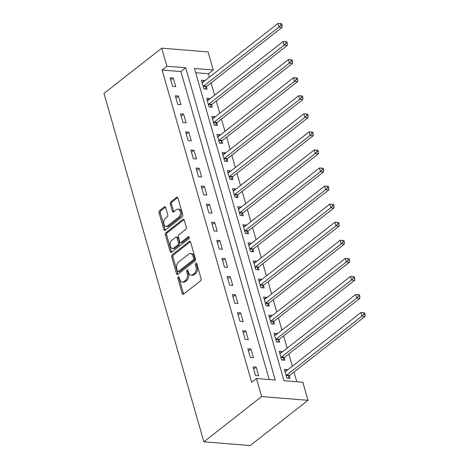 <?xml version="1.0" encoding="UTF-8"?>
<svg xmlns="http://www.w3.org/2000/svg" width="469" height="469" viewBox="0 0 469 469"><rect width="100%" height="100%" fill="white"/><g stroke="black" fill="none" stroke-linecap="round" stroke-linejoin="round"><path stroke-width="0.7" d="M178.238 276.886A1.12 0.715 -85.4 0 0 177.862 278.398L182.183 293.477A1.606 1.026 -85.4 0 0 183.004 294.333A1.606 1.026 -85.4 0 0 183.537 294.157L200.55 280.831A1.606 1.026 -85.4 0 0 201.09 278.674L196.763 263.596A1.12 0.715 -85.4 0 0 196.194 262.998A1.12 0.715 -85.4 0 0 195.819 263.121A1.12 0.715 -85.4 0 0 195.444 264.633L196.001 266.585A5.13 3.277 -85.4 0 1 194.277 273.491L192.865 274.605A5.13 3.277 -85.4 0 1 191.147 275.18A5.13 3.277 -85.4 0 1 188.538 272.43L187.975 270.478A1.12 0.715 -85.4 0 0 187.407 269.88A1.12 0.715 -85.4 0 0 187.031 270.003A1.12 0.715 -85.4 0 0 186.65 271.516L187.213 273.468A5.13 3.277 -85.4 0 1 185.489 280.38L184.071 281.488A5.13 3.277 -85.4 0 1 182.359 282.062A5.13 3.277 -85.4 0 1 179.744 279.313L179.187 277.367A1.12 0.715 -85.4 0 0 178.613 276.763A1.12 0.715 -85.4 0 0 178.238 276.886M179.193 277.396A1.12 0.715 -85.4 0 0 179.117 278.504L183.438 293.576A1.606 1.026 -85.4 0 0 183.66 294.057M196.775 263.631A1.12 0.715 -85.4 0 0 196.693 264.733L197.256 266.685L196.001 266.585M187.987 270.513A1.12 0.715 -85.4 0 0 187.905 271.615L188.468 273.568L187.213 273.468M165.715 207.591A1.606 1.026 -85.4 0 0 164.9 206.735A1.606 1.026 -85.4 0 0 164.367 206.911L159.595 210.651A1.606 1.026 -85.4 0 0 159.055 212.809L163.857 229.552A1.606 1.026 -85.4 0 0 164.672 230.414A1.606 1.026 -85.4 0 0 165.205 230.232L182.218 216.913A1.606 1.026 -85.4 0 0 182.758 214.749L177.956 198.006A1.606 1.026 -85.4 0 0 177.141 197.15A1.606 1.026 -85.4 0 0 176.608 197.332L170.839 201.846A1.606 1.026 -85.4 0 0 170.3 204.003L172.358 211.167A1.606 1.026 -85.4 0 0 173.172 212.029A1.606 1.026 -85.4 0 0 173.712 211.847L176.567 209.608A4.291 2.738 -85.4 0 1 178.003 209.127A4.291 2.738 -85.4 0 1 180.383 212.492A4.291 2.738 -85.4 0 1 178.748 217.2L167.544 225.97A4.291 2.738 -85.4 0 1 166.108 226.451A4.291 2.738 -85.4 0 1 163.728 223.086A4.291 2.738 -85.4 0 1 165.369 218.378L167.234 216.918A1.606 1.026 -85.4 0 0 167.773 214.755L165.715 207.591M269.218 379.527L180.899 71.54L162.11 70.022L166.923 66.252L161.741 48.178L103.966 93.419L203.868 441.804L250.217 445.55L307.992 400.309L302.81 382.241L284.021 380.722L194.483 68.474L213.278 69.992L208.095 51.924L161.741 48.178M162.11 70.022L251.648 382.264L256.461 378.495L261.643 396.563L203.868 441.804M172.246 254.778A1.606 1.026 -85.4 0 0 171.707 256.936L176.508 273.679A1.606 1.026 -85.4 0 0 177.323 274.541A1.606 1.026 -85.4 0 0 177.862 274.359L194.875 261.04A1.606 1.026 -85.4 0 0 195.415 258.882L190.613 242.139A1.606 1.026 -85.4 0 0 189.798 241.277A1.606 1.026 -85.4 0 0 189.259 241.459L172.246 254.778L173.501 254.878A1.606 1.026 -85.4 0 0 172.961 257.041L177.763 273.785A1.606 1.026 -85.4 0 0 177.986 274.265M170.183 251.619L165.381 234.875A1.606 1.026 -85.4 0 1 165.92 232.718L182.933 219.392A1.606 1.026 -85.4 0 1 183.467 219.216A1.606 1.026 -85.4 0 1 184.288 220.072L186.34 227.236A1.606 1.026 -85.4 0 1 185.8 229.4L178.9 234.799A1.606 1.026 -85.4 0 0 178.361 236.956L179.727 241.711A1.606 1.026 -85.4 0 0 180.542 242.573A1.606 1.026 -85.4 0 0 181.081 242.391L188.262 236.769A1.12 0.715 -85.4 0 1 188.638 236.64A1.12 0.715 -85.4 0 1 189.259 237.519A1.12 0.715 -85.4 0 1 188.831 238.75L171.537 252.299A1.606 1.026 -85.4 0 1 170.997 252.474A1.606 1.026 -85.4 0 1 170.183 251.619L171.437 251.718L166.636 234.975L165.381 234.875M258.654 375.775L256.168 367.098L253.037 366.846L255.523 375.517L258.654 375.775M253.471 357.7L250.985 349.03L247.855 348.778L250.34 357.448L253.471 357.7M248.294 339.632L245.803 330.962L242.672 330.704L245.158 339.38L248.294 339.632M243.112 321.564L240.626 312.887L237.49 312.635L239.981 321.312L243.112 321.564M237.93 303.49L235.444 294.819L232.313 294.567L234.799 303.238L237.93 303.49M232.747 285.422L230.261 276.751L227.131 276.499L229.617 285.17L232.747 285.422M227.565 267.353L225.079 258.677L221.948 258.425L224.434 267.101L227.565 267.353M222.382 249.285L219.897 240.609L216.766 240.357L219.252 249.027L222.382 249.285M217.206 231.211L214.714 222.541L211.583 222.288L214.069 230.959L217.206 231.211M212.023 213.143L209.537 204.472L206.401 204.214L208.893 212.891L212.023 213.143M206.841 195.075L204.355 186.398L201.224 186.146L203.71 194.823L206.841 195.075M201.658 177.006L199.173 168.33L196.042 168.078L198.528 176.749L201.658 177.006M196.476 158.932L193.99 150.262L190.86 150.01L193.345 158.68L196.476 158.932M191.299 140.864L188.808 132.194L185.677 131.936L188.163 140.612L191.299 140.864M186.117 122.796L183.625 114.119L180.495 113.867L182.98 122.544L186.117 122.796M180.934 104.722L178.449 96.051L175.312 95.799L177.804 104.47L180.934 104.722M175.752 86.654L173.266 77.983L170.136 77.731L172.621 86.402L175.752 86.654M296.777 381.754L293.999 372.058M292.328 366.23L288.816 353.984M287.145 348.162L283.634 335.915M281.963 330.094L278.451 317.847M276.78 312.026L273.269 299.779M271.598 293.952L268.086 281.705M266.421 275.883L262.91 263.637M261.239 257.815L257.727 245.568M256.056 239.741L252.545 227.494M250.874 221.673L247.362 209.426M245.692 203.605L242.18 191.358M240.509 185.536L236.997 173.29M235.332 167.462L231.821 155.216M230.15 149.394L226.638 137.147M224.968 131.326L221.456 119.079M219.785 113.258L216.273 101.011M214.603 95.184L211.091 82.937M209.42 77.115L208.465 73.762L195.708 72.736M287.579 369.947L287.485 369.631L284.355 369.379L286.84 378.049L289.977 378.301L289.303 375.95M282.397 351.879L282.303 351.557L279.172 351.304L281.664 359.981L284.794 360.233L284.12 357.882M277.214 333.811L277.126 333.488L273.99 333.236L276.481 341.907L279.612 342.165L278.938 339.814M272.038 315.743L271.944 315.42L268.813 315.168L271.299 323.839L274.429 324.091L273.755 321.74M266.855 297.668L266.761 297.352L263.631 297.094L266.116 305.77L269.247 306.023L268.573 303.672M261.673 279.6L261.579 279.278L258.448 279.026L260.934 287.702L264.065 287.954L263.39 285.603M256.49 261.532L256.396 261.21L253.266 260.957L255.752 269.628L258.888 269.886L258.214 267.529M251.308 243.458L251.22 243.141L248.083 242.889L250.575 251.56L253.706 251.812L253.031 249.461M246.125 225.39L246.037 225.073L242.901 224.815L245.393 233.492L248.523 233.744L247.849 231.393M240.949 207.321L240.855 206.999L237.724 206.747L240.21 215.423L243.341 215.676L242.666 213.325M235.766 189.253L235.673 188.931L232.542 188.679L235.028 197.349L238.158 197.601L237.484 195.251M230.584 171.179L230.49 170.863L227.359 170.61L229.845 179.281L232.976 179.533L232.302 177.182M225.401 153.111L225.308 152.788L222.177 152.536L224.663 161.213L227.799 161.465L227.125 159.114M220.219 135.043L220.131 134.72L216.995 134.468L219.486 143.139L222.617 143.397L221.943 141.046M215.037 116.974L214.949 116.652L211.818 116.4L214.304 125.071L217.434 125.323L216.76 122.972M209.86 98.9L209.766 98.584L206.636 98.326L209.121 107.002L212.252 107.254L211.578 104.904M204.677 80.832L204.584 80.51L201.453 80.258L203.939 88.934L207.069 89.186L206.395 86.835M208.465 73.762L213.278 69.992M256.461 378.495L275.25 380.013L185.718 67.77L166.923 66.252M261.643 396.563L307.992 400.309M180.899 71.54L185.718 67.77M287.485 369.631L284.988 371.583M282.303 351.557L279.805 353.515M277.126 333.488L274.629 335.446M271.944 315.42L269.446 317.378M266.761 297.352L264.264 299.304M261.579 279.278L259.081 281.236M256.396 261.21L253.899 263.168M251.22 243.141L248.717 245.094M246.037 225.073L243.54 227.025M240.855 206.999L238.358 208.957M235.673 188.931L233.175 190.889M230.49 170.863L227.993 172.815M225.308 152.788L222.81 154.747M220.131 134.72L217.628 136.678M214.949 116.652L212.451 118.61M209.766 98.584L207.269 100.536M204.584 80.51L202.086 82.468M256.168 367.098L253.67 369.056M250.985 349.03L248.488 350.982M245.803 330.962L243.305 332.914M240.626 312.887L238.123 314.846M235.444 294.819L232.946 296.777M230.261 276.751L227.764 278.703M225.079 258.677L222.582 260.635M219.897 240.609L217.399 242.567M214.714 222.541L212.217 224.499M209.537 204.472L207.034 206.424M204.355 186.398L201.858 188.356M199.173 168.33L196.675 170.288M193.99 150.262L191.493 152.214M188.808 132.194L186.31 134.146M183.625 114.119L181.128 116.078M178.449 96.051L175.945 98.009M173.266 77.983L170.769 79.935M182.359 282.062L183.608 282.162A5.13 3.277 -85.4 0 0 185.325 281.588L184.071 281.488M188.468 273.568A5.13 3.277 -85.4 0 1 186.744 280.48L185.325 281.588M191.147 275.18L192.401 275.28A5.13 3.277 -85.4 0 0 194.113 274.705L192.865 274.605M197.256 266.685A5.13 3.277 -85.4 0 1 195.532 273.597L194.113 274.705M190.391 241.658L173.501 254.878M177.388 271.088A1.12 0.715 -85.4 0 0 177.956 271.686A1.12 0.715 -85.4 0 0 178.331 271.563L193.263 259.867A1.12 0.715 -85.4 0 0 193.644 258.355L193.052 256.297A5.13 3.277 -85.4 0 0 190.443 253.553A5.13 3.277 -85.4 0 0 188.726 254.128L178.519 262.118A5.13 3.277 -85.4 0 0 176.795 269.03L177.388 271.088M177.956 271.686L179.211 271.786A1.12 0.715 -85.4 0 0 179.586 271.662L178.331 271.563M190.443 253.553L191.692 253.653A5.13 3.277 -85.4 0 1 194.307 256.396L194.893 258.454A1.12 0.715 -85.4 0 1 194.518 259.967L179.586 271.662M184.059 219.592L167.175 232.817A1.606 1.026 -85.4 0 0 166.636 234.975M180.542 242.573L181.796 242.672A1.606 1.026 -85.4 0 0 182.33 242.491L189.171 237.132M171.742 240.404A4.291 2.738 -85.4 0 0 170.106 245.111A4.291 2.738 -85.4 0 0 172.486 248.476A4.291 2.738 -85.4 0 0 173.917 247.995L177.862 244.906A1.606 1.026 -85.4 0 0 178.402 242.749L177.042 237.994A1.606 1.026 -85.4 0 0 176.227 237.138A1.606 1.026 -85.4 0 0 175.687 237.314L171.742 240.404M172.486 248.476L173.735 248.576A4.291 2.738 -85.4 0 0 175.172 248.101L173.917 247.995M176.227 237.138L177.475 237.238A1.606 1.026 -85.4 0 1 178.29 238.094L179.656 242.848A1.606 1.026 -85.4 0 1 179.117 245.006L175.172 248.101M171.437 251.718A1.606 1.026 -85.4 0 0 171.66 252.199M166.108 226.451L167.363 226.55A4.291 2.738 -85.4 0 0 168.799 226.07L167.544 225.97M178.003 209.127L179.252 209.233A4.291 2.738 -85.4 0 1 181.632 212.592A4.291 2.738 -85.4 0 1 179.996 217.299L168.799 226.07M177.733 197.525L172.094 201.946A1.606 1.026 -85.4 0 0 171.554 204.103L173.612 211.267A1.606 1.026 -85.4 0 0 173.835 211.748M165.493 207.11L160.844 210.751A1.606 1.026 -85.4 0 0 160.31 212.908L165.111 229.652A1.606 1.026 -85.4 0 0 165.334 230.132M287.995 378.143L289.402 375.78A1.636 1.044 94.6 0 1 289.731 375.393L365.029 316.434L361.898 316.182L360.86 312.565L285.562 371.53A1.636 1.044 94.6 0 1 285.175 371.706L285.029 371.729M286.166 375.698L286.272 375.528A1.636 1.044 94.6 0 1 286.6 375.141L361.898 316.182L363.78 314.195L365.034 314.294L364.618 312.846L363.364 312.747L363.78 314.195M360.86 312.565L363.364 312.747M365.034 314.294L365.029 316.434M282.813 360.075L284.22 357.712A1.636 1.044 94.6 0 1 284.548 357.325L359.852 298.366L356.716 298.114L355.684 294.497L280.38 353.456A1.636 1.044 94.6 0 1 279.993 353.638L279.846 353.655M280.984 357.63L281.089 357.46A1.636 1.044 94.6 0 1 281.418 357.073L356.716 298.114L358.597 296.121L359.852 296.226L359.436 294.778L358.181 294.679L358.597 296.121M355.684 294.497L358.181 294.679M359.852 296.226L359.852 298.366M277.63 342.001L279.037 339.644A1.636 1.044 94.6 0 1 279.366 339.257L354.67 280.292L351.533 280.04L350.501 276.429L275.197 335.388A1.636 1.044 94.6 0 1 274.811 335.564L274.664 335.587M275.807 339.556L275.907 339.386A1.636 1.044 94.6 0 1 276.235 339.005L351.533 280.04L353.415 278.053L354.67 278.152L354.253 276.71L353.005 276.61L353.415 278.053M350.501 276.429L353.005 276.61M354.67 278.152L354.67 280.292M272.448 323.932L273.855 321.57A1.636 1.044 94.6 0 1 274.183 321.189L349.487 262.224L346.356 261.972L345.319 258.36L270.015 317.32A1.636 1.044 94.6 0 1 269.628 317.495L269.487 317.519M270.625 321.488L270.724 321.318A1.636 1.044 94.6 0 1 271.053 320.931L346.356 261.972L348.233 259.984L349.487 260.084L349.071 258.642L347.822 258.536L348.233 259.984M345.319 258.36L347.822 258.536M349.487 260.084L349.487 262.224M267.266 305.864L268.673 303.502A1.636 1.044 94.6 0 1 269.007 303.115L344.305 244.156L341.174 243.903L340.136 240.286L264.838 299.251A1.636 1.044 94.6 0 1 264.446 299.427L264.305 299.451M265.442 303.42L265.542 303.25A1.636 1.044 94.6 0 1 265.87 302.863L341.174 243.903L343.056 241.916L344.305 242.016L343.894 240.568L342.64 240.468L343.056 241.916M340.136 240.286L342.64 240.468M344.305 242.016L344.305 244.156M262.089 287.796L263.496 285.433A1.636 1.044 94.6 0 1 263.824 285.046L339.122 226.087L335.992 225.829L334.954 222.218L259.656 281.177A1.636 1.044 94.6 0 1 259.263 281.359L259.123 281.377M260.26 285.351L260.359 285.181A1.636 1.044 94.6 0 1 260.694 284.794L335.992 225.829L337.873 223.842L339.122 223.948L338.712 222.499L337.457 222.4L337.873 223.842M334.954 222.218L337.457 222.4M339.122 223.948L339.122 226.087M256.906 269.722L258.313 267.365A1.636 1.044 94.6 0 1 258.642 266.978L333.94 208.013L330.809 207.761L329.771 204.15L254.474 263.109A1.636 1.044 94.6 0 1 254.087 263.285L253.94 263.308M255.077 267.277L255.183 267.107A1.636 1.044 94.6 0 1 255.511 266.726L330.809 207.761L332.691 205.774L333.946 205.873L333.529 204.431L332.275 204.326L332.691 205.774M329.771 204.15L332.275 204.326M333.946 205.873L333.94 208.013M251.724 251.654L253.131 249.291A1.636 1.044 94.6 0 1 253.459 248.904L328.763 189.945L325.627 189.693L324.595 186.076L249.291 245.041A1.636 1.044 94.6 0 1 248.904 245.217L248.758 245.24M249.901 249.209L250 249.039A1.636 1.044 94.6 0 1 250.329 248.652L325.627 189.693L327.509 187.706L328.763 187.805L328.347 186.357L327.092 186.257L327.509 187.706M324.595 186.076L327.092 186.257M328.763 187.805L328.763 189.945M246.542 233.585L247.949 231.223A1.636 1.044 94.6 0 1 248.277 230.836L323.581 171.877L320.45 171.625L319.412 168.008L244.109 226.973A1.636 1.044 94.6 0 1 243.722 227.148L243.575 227.166M244.718 231.141L244.818 230.971A1.636 1.044 94.6 0 1 245.146 230.584L320.45 171.625L322.326 169.631L323.581 169.737L323.164 168.289L321.916 168.189L322.326 169.631M319.412 168.008L321.916 168.189M323.581 169.737L323.581 171.877M241.359 215.511L242.766 213.155A1.636 1.044 94.6 0 1 243.1 212.768L318.398 153.809L315.268 153.551L314.23 149.939L238.932 208.898A1.636 1.044 94.6 0 1 238.539 209.074L238.399 209.098M239.536 213.067L239.636 212.903A1.636 1.044 94.6 0 1 239.964 212.516L315.268 153.551L317.144 151.563L318.398 151.663L317.982 150.221L316.733 150.121L317.144 151.563M314.23 149.939L316.733 150.121M318.398 151.663L318.398 153.809M236.177 197.443L237.584 195.081A1.636 1.044 94.6 0 1 237.918 194.699L313.216 135.734L310.085 135.482L309.048 131.871L233.75 190.83A1.636 1.044 94.6 0 1 233.357 191.006L233.216 191.03M234.353 194.998L234.453 194.828A1.636 1.044 94.6 0 1 234.781 194.442L310.085 135.482L311.967 133.495L313.216 133.595L312.805 132.152L311.551 132.047L311.967 133.495M309.048 131.871L311.551 132.047M313.216 133.595L313.216 135.734M231 179.375L232.407 177.012A1.636 1.044 94.6 0 1 232.735 176.625L308.033 117.666L304.903 117.414L303.865 113.797L228.567 172.762A1.636 1.044 94.6 0 1 228.174 172.938L228.034 172.961M229.171 176.93L229.271 176.76A1.636 1.044 94.6 0 1 229.605 176.373L304.903 117.414L306.785 115.427L308.039 115.526L307.623 114.078L306.368 113.979L306.785 115.427M303.865 113.797L306.368 113.979M308.039 115.526L308.033 117.666M225.818 161.307L227.225 158.944A1.636 1.044 94.6 0 1 227.553 158.557L302.851 99.598L299.72 99.346L298.683 95.729L223.385 154.688A1.636 1.044 94.6 0 1 222.998 154.87L222.851 154.887M223.989 158.862L224.094 158.692A1.636 1.044 94.6 0 1 224.422 158.305L299.72 99.346L301.602 97.353L302.857 97.458L302.441 96.01L301.186 95.91L301.602 97.353M298.683 95.729L301.186 95.91M302.857 97.458L302.851 99.598M220.635 143.233L222.042 140.876A1.636 1.044 94.6 0 1 222.37 140.489L297.674 81.524L294.538 81.272L293.506 77.661L218.202 136.62A1.636 1.044 94.6 0 1 217.815 136.796L217.669 136.819M218.812 140.788L218.912 140.618A1.636 1.044 94.6 0 1 219.24 140.237L294.538 81.272L296.42 79.284L297.674 79.384L297.258 77.942L296.003 77.842L296.42 79.284M293.506 77.661L296.003 77.842M297.674 79.384L297.674 81.524M215.453 125.164L216.86 122.802A1.636 1.044 94.6 0 1 217.188 122.421L292.492 63.456L289.361 63.204L288.324 59.592L213.02 118.551A1.636 1.044 94.6 0 1 212.633 118.727L212.492 118.751M213.63 122.72L213.729 122.55A1.636 1.044 94.6 0 1 214.057 122.163L289.361 63.204L291.237 61.216L292.492 61.316L292.076 59.874L290.827 59.768L291.237 61.216M288.324 59.592L290.827 59.768M292.492 61.316L292.492 63.456M210.27 107.096L211.677 104.734A1.636 1.044 94.6 0 1 212.011 104.347L287.309 45.387L284.179 45.135L283.141 41.518L207.843 100.483A1.636 1.044 94.6 0 1 207.45 100.659L207.31 100.683M208.447 104.651L208.547 104.481A1.636 1.044 94.6 0 1 208.875 104.095L284.179 45.135L286.061 43.148L287.309 43.248L286.893 41.8L285.644 41.7L286.061 43.148M283.141 41.518L285.644 41.7M287.309 43.248L287.309 45.387M205.088 89.028L206.501 86.665A1.636 1.044 94.6 0 1 206.829 86.278L282.127 27.319L278.996 27.061L277.959 23.45L202.661 82.409A1.636 1.044 94.6 0 1 202.268 82.591L202.127 82.608M203.265 86.583L203.364 86.413A1.636 1.044 94.6 0 1 203.693 86.026L278.996 27.061L280.878 25.074L282.127 25.179L281.717 23.731L280.462 23.632L280.878 25.074M277.959 23.45L280.462 23.632M282.127 25.179L282.127 27.319M179.117 278.504L177.862 278.398M196.693 264.733L195.444 264.633M187.905 271.615L186.65 271.516M186.744 280.48L185.489 280.38M195.532 273.597L194.277 273.491M183.438 293.576L182.183 293.477M190.297 241.541L189.259 241.459M177.763 273.785L176.508 273.679M172.961 257.041L171.707 256.936M194.518 259.967L193.263 259.867M194.893 258.454L193.644 258.355M194.307 256.396L193.052 256.297M167.175 232.817L165.92 232.718M183.971 219.474L182.933 219.392M182.33 242.491L181.081 242.391M188.989 236.827L188.262 236.769M179.117 245.006L177.862 244.906M179.656 242.848L178.402 242.749M178.29 238.094L177.042 237.994M179.996 217.299L178.748 217.2M173.612 211.267L172.358 211.167M171.554 204.103L170.3 204.003M172.094 201.946L170.839 201.846M177.64 197.414L176.608 197.332M165.111 229.652L163.857 229.552M160.31 212.908L159.055 212.809M160.844 210.751L159.595 210.651M165.405 206.999L164.367 206.911M289.402 375.78L286.272 375.528M289.731 375.393L286.6 375.141M284.22 357.712L281.089 357.46M284.548 357.325L281.418 357.073M279.037 339.644L275.907 339.386M279.366 339.257L276.235 339.005M273.855 321.57L270.724 321.318M274.183 321.189L271.053 320.931M268.673 303.502L265.542 303.25M269.007 303.115L265.87 302.863M263.496 285.433L260.359 285.181M263.824 285.046L260.694 284.794M258.313 267.365L255.183 267.107M258.642 266.978L255.511 266.726M253.131 249.291L250 249.039M253.459 248.904L250.329 248.652M247.949 231.223L244.818 230.971M248.277 230.836L245.146 230.584M242.766 213.155L239.636 212.903M243.1 212.768L239.964 212.516M237.584 195.081L234.453 194.828M237.918 194.699L234.781 194.442M232.407 177.012L229.271 176.76M232.735 176.625L229.605 176.373M227.225 158.944L224.094 158.692M227.553 158.557L224.422 158.305M222.042 140.876L218.912 140.618M222.37 140.489L219.24 140.237M216.86 122.802L213.729 122.55M217.188 122.421L214.057 122.163M211.677 104.734L208.547 104.481M212.011 104.347L208.875 104.095M206.501 86.665L203.364 86.413M206.829 86.278L203.693 86.026"/></g></svg>
